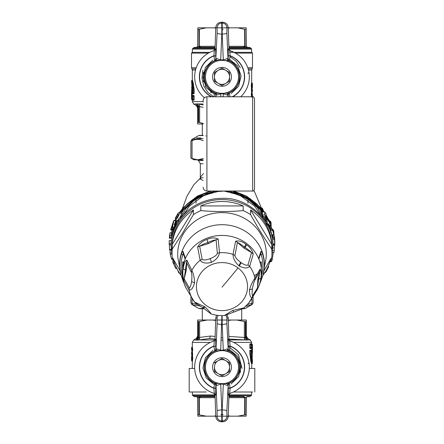 <?xml version="1.0" encoding="UTF-8"?>
<svg xmlns="http://www.w3.org/2000/svg" width="444" height="444" viewBox="0 0 444 444"><rect width="100%" height="100%" fill="white"/><g stroke="black" fill="none" stroke-linecap="round" stroke-linejoin="round"><path stroke-width="0.67" d="M203.302 158.536L197.674 159.79L203.147 159.79L193.911 159.79L197.674 159.79L192.047 158.536C190.52 157.886 190.52 157.886 192.047 158.536L192.047 140.731L192.74 139.094C191.531 139.638 191.531 139.638 192.74 139.094L203.147 138.611M197.208 159.79L203.147 159.79L197.208 159.79L198.429 160.489L203.147 160.489L198.429 160.489M263.192 216.328L263.286 217.216M262.182 214.879L260.6 210.628M265.701 220.268L265.906 221.945L265.49 219.808M265.878 221.539L265.878 221.945M263.758 211.499L263.142 210.117L263.264 210.845M263.02 210.745L262.404 208.158L261.055 208.158M261.222 208.347L262.371 208.347L263.98 211.799M263.42 210.55L263.142 210.117M178.216 220.674L178.072 222.028M198.435 160.495L200.322 163.758L200.322 177.939L203.147 177.7M178.127 221.939L178.333 220.318M203.485 173.665C201.398 175.813 200.344 177.234 200.322 177.939L200.028 179.226L200.821 178.288M180.164 217.116L180.614 217.443M203.147 180.536L200.177 178.877M233.799 193.373L240.742 195.926L254.684 206.171L260.634 215.046M272.866 247.941L274.325 247.941L274.631 245.238L272.894 245.238M274.325 247.941L274.048 252.475L272.139 252.475M274.692 244.034L274.631 245.238M273.271 252.586L272.166 259.868L271.467 261.538L270.013 261.81M268.52 266.888L266.178 271.523C265.135 272.805 264.53 273.215 264.363 272.755M262.36 212.526L260.251 209.723L252.248 202.014L242.707 196.387L233.3 193.04M210.201 193.373L210.772 193.24M274.731 240.049L274.525 236.463L272.627 236.463L272.733 237.496M274.764 240.049L274.764 242.435L274.42 238.284L274.786 244.589L272.899 244.589M272.638 237.551L274.514 237.557M272.549 238.284L274.42 238.284M274.786 241.503L274.525 236.463M273.948 235.198L274.42 235.253M273.948 235.303L273.77 231.063L273.571 230.497L273.571 231.69L272.827 229.204L273.571 233.205L272.294 229.054L273.948 235.303L272.017 235.359L271.845 234.737L273.77 234.737M272.411 229.148L272.827 229.204M270.385 229.054L272.294 229.054M273.265 230.442L273.582 230.442L273.276 230.497M269.941 223.032L270.357 223.032L270.357 223.904L267.982 219.752L271.14 226.002L269.086 226.057L268.714 225.435L270.762 225.435M265.934 219.752L267.982 219.752M269.758 221.14L270.385 221.14L271.14 222.971L271.14 226.002M269.786 221.201L270.357 221.201L270.357 222.389L268.942 219.908L270.357 223.032M266.017 216.739L266.017 213.703L264.713 211.932L264.713 214.963L266.017 216.739L263.697 216.794L263.064 216.173L262.36 214.963L264.713 214.963M262.526 211.932L264.752 211.877L262.36 211.932L262.36 214.963M272.527 238.228L272.899 244.017M170.052 249.894L170.23 254.129L171.412 258.608L171.684 259.224L173.027 259.224M176.54 267.904L175.497 267.904L175.985 268.526L176.845 268.526M172.86 259.191L172.86 262.226L175.497 267.904M177.983 270.646L178.621 272.694L179.631 273.315M172.022 227.761L172.566 224.991L171.523 227.877L172.022 227.761M262.67 211.877L249.478 199.534L233.555 192.94L232.728 192.224M230.508 191.614L229.798 191.07M230.336 191.575L231.74 192.541M230.258 191.037L230.813 191.647M233.039 191.037L233.877 191.114L233.422 192.147M233.866 191.109L246.392 196.004L257.37 204.423M213.492 191.825L210.7 193.04M271.883 255.705L272.899 244.533M272.622 237.496L272.71 238.761M272.522 235.253L272.627 236.463M264.036 211.877L260.362 207.387L251.204 199.617L240.52 194.217L230.208 191.553L221.839 191.037M270.335 228.999L271.845 234.737M265.839 219.697L268.714 225.435M169.214 241.225L169.575 249.994L171.473 249.994M171.101 240.604L169.214 240.604L171.101 240.665L171.101 243.695L169.214 243.695M171.129 244.55L171.118 244.827M171.162 243.789L171.14 244.228M171.101 241.225L171.179 243.467M268.37 265.912L271.345 257.914M169.369 237.568L169.675 234.865L169.675 237.573L169.958 235.803L169.958 232.773L169.308 238.134L169.369 237.568L171.584 237.634L171.834 232.773M171.262 237.568L171.201 238.189L169.308 238.134M171.861 232.717L169.958 232.773L171.872 232.773M176.068 220.59L173.532 229.62L170.601 229.892L173.227 222L173.987 220.59L172.211 227.95L171.556 229.62L170.601 229.892L172.538 229.898M173.748 220.668L175.275 220.59M213.547 191.814L211.905 192.879L201.293 196.387L191.753 202.014L183.749 209.723L182.007 212.443L179.637 212.443L179.637 213.57L177.822 217.227L175.297 220.696L177.506 220.662L175.358 220.662L178.299 215.34L178.222 214.102M178.299 214.213L177.456 214.818L175.48 218.304M181.835 212.215L179.637 212.443C179.47 211.977 178.865 212.387 177.822 213.669L175.358 218.071M263.941 211.877L255.838 203.252L245.898 196.748L224.142 191.037M263.303 211.932L249.711 199.19L233.244 192.485L230.708 191.858M263.092 211.877L250.066 198.651L232.523 191.037M190.099 201.532L199.844 195.238L210.961 191.037M211.477 191.037L210.262 191.519L210.578 192.147M181.085 212.215L194.344 199.645L210.445 192.94L211.272 192.224M213.742 191.037L213.176 191.658M211.905 192.879L212.26 192.541M179.887 270.474L172.228 257.148A49.961 46.947 0 0 1 172.039 253.13L172.039 246.509A49.961 46.947 -0 0 1 178.155 224.004A49.961 46.947 -0 0 1 198.046 205.311A49.961 46.947 -0 0 1 271.961 246.509L271.961 253.13A49.961 46.947 0 0 1 271.772 257.148L264.113 270.474M172.117 255.705L171.101 246.187C170.663 230.286 181.047 212.31 197.597 204.212C205.566 200.255 213.703 198.302 222 198.351C247.946 196.775 274.581 221.8 272.899 246.187M175.63 265.912L172.655 257.914M169.214 244.899L171.101 244.899L171.101 243.695M171.245 242.579L171.101 240.809M171.101 244.383L171.101 246.187M182.007 212.443L182.007 213.57L180.092 217.227L177.506 220.662M213.664 191.575L222 191.297M180.492 212.215L194.145 199.284L210.756 192.485L213.292 191.858M179.654 212.443L187.757 203.596L197.791 196.908L219.858 191.037M178.155 225.935A49.961 46.947 0 0 1 193.406 209.945L172.228 244.422A49.961 46.947 0 0 1 178.155 225.935M172.228 244.422L172.228 249.106L182.284 233.666L193.406 214.63L193.406 209.945M193.406 214.63A49.961 46.947 0 0 1 200.816 210.611L200.816 205.927A49.961 46.947 0 0 1 243.184 205.927L200.816 205.927M200.816 210.611C214.94 211.866 229.06 211.866 243.184 210.611L243.184 205.927M243.184 210.611A49.961 46.947 0 0 1 250.594 214.63L250.594 209.945A49.961 46.947 0 0 1 271.772 244.422L250.594 209.945M250.594 214.63C257.653 227.378 264.713 238.872 271.772 249.106L271.772 244.422M271.772 249.106A49.961 46.947 0 0 1 271.961 253.13M270.629 259.196A49.961 46.947 0 0 1 265.845 270.951A49.961 46.947 0 0 1 262.77 275.574M181.23 275.574A49.961 46.947 0 0 1 173.371 259.196M172.039 253.13A49.961 46.947 0 0 1 172.228 249.106M183.122 234.288A44.3 41.631 0 0 1 234.743 214.374A44.3 41.631 0 0 1 266.15 257.72L262.953 274.941A42.419 39.86 0 0 0 262.965 274.914A42.419 39.86 0 0 0 248.235 233.239A42.419 39.86 0 0 0 201.665 229.581A42.419 39.86 0 0 0 184.776 245.454A42.419 39.86 0 0 0 181.035 274.914A42.419 39.86 0 0 0 181.047 274.941L177.85 257.72A44.3 41.631 0 0 1 183.122 234.288M260.256 255.017L262.543 253.757C261.716 251.615 261.144 250.938 260.828 251.726L258.608 258.452A39.588 37.202 180 0 0 246.836 243.651A39.588 37.202 180 0 0 203.019 239.976A39.588 37.202 180 0 0 185.392 258.452A39.588 37.202 180 0 0 185.392 286.791L184.859 285.592M260.6 253.874L261.211 254.684A40.898 38.428 0 0 1 261.455 275.718M261.372 276.534A1.887 0.616 17.5 0 0 262.543 276.318L258.608 286.791A39.588 37.202 180 0 0 258.608 258.452M259.995 262.16L261.25 261.86A39.466 37.085 0 0 1 261.35 268.542M258.874 259.08L260.906 252.83L260.828 251.726M262.965 274.914L262.543 276.318A42.285 39.732 180 0 0 262.737 275.68L262.737 275.68A42.285 39.732 180 0 0 262.543 253.757M260.839 279.837L260.878 281.013L262.543 276.318M183.172 281.152L181.263 275.68A42.285 39.732 180 0 0 181.457 276.318L182.789 276.507M183.744 255.017L182.789 254.684A1.887 0.616 -162.5 0 1 181.457 253.757C182.284 251.615 182.856 250.938 183.172 251.726L185.392 258.452M182.651 268.542A39.466 37.085 0 0 1 182.75 261.86L184.005 262.16M182.545 275.718A40.898 38.428 0 0 1 182.789 254.684L183.4 253.874M183.161 279.837L183.122 281.013L181.457 276.318M185.126 259.08L183.095 252.83L183.172 251.726M183.638 263.431L182.75 261.86L183.694 263.22M260.306 263.22L261.25 261.86L260.362 263.431M254.789 280.292L254.895 278.227L260.001 269.219L259.807 271.334L257.809 279.515L257.487 287.906L252.642 295.637C252.014 295.51 251.926 293.284 252.375 288.955C253.113 284.826 253.918 281.94 254.789 280.292L259.807 271.334L258.674 279.187L257.809 279.515M257.098 289.926L258.674 279.187L260.867 278.321C260.328 282.134 259.074 286.003 257.098 289.926L252.153 297.769L252.642 295.637M260.001 269.219C261.288 269.625 261.383 275.18 260.867 278.321M217.366 253.308C216.777 255.161 214.413 256.926 210.273 258.602L211.388 262.326C216.078 259.934 218.792 256.732 219.519 252.719L218.159 239.05L216.073 239.793C214.014 240.121 211.272 241.037 207.842 242.535C204.357 243.728 201.62 244.944 199.639 246.192L208.181 243.728L216.073 239.793L217.366 253.308L219.519 252.719A33.483 31.463 180 0 1 233.039 254.395L234.943 255.478L237.446 242.441L243.989 248.157L251.559 252.614L248.007 264.902L249.678 266.389C247.408 268.553 243.989 268.454 239.41 266.089L238.883 265.728C235.054 262.282 233.106 258.508 233.039 254.395L235.625 241.214C238.972 240.415 242.385 241.436 245.865 244.283L246.592 244.827C249.794 246.981 252.02 250.016 253.258 253.924L249.678 266.389A33.483 31.463 180 0 1 254.895 278.227C252.708 281.191 250.91 285.048 249.495 289.804C249.506 295.066 250.394 297.719 252.153 297.769A33.483 31.463 180 0 1 248.69 303.091L258.314 287.435A39.588 37.202 180 0 0 258.608 286.791M224.481 315.473L232.612 310.478L243.856 307.931L242.208 308.93L224.559 315.551C219.919 315.878 215.39 315.318 210.983 313.869L202.964 307.792C193.073 301.454 195.776 303.224 194.444 301.964L204.59 306.71L202.902 307.72M210.961 313.803C210.894 313.092 208.946 310.856 205.117 307.076L204.59 306.71M189.211 287.79L189.105 289.965C191.292 290.409 193.09 288.089 194.505 283C194.494 278.072 193.606 273.876 191.847 270.429L186.902 260.178L186.191 270.651L184.193 278.838L186.513 262.265L191.358 272.444C191.986 274.275 192.074 277.272 191.625 281.441C190.887 285.731 190.082 287.851 189.211 287.79L184.193 278.838L183.999 280.886C182.811 276.573 182.523 272.511 183.133 268.703L186.191 270.651M210.273 258.602C206.027 260.19 203.319 260.395 202.148 259.229L200.144 260.262A33.483 31.463 180 0 0 191.847 270.429L191.358 272.444M218.159 239.05C214.779 237.423 211.061 237.562 206.998 239.477C202.908 240.737 199.789 243.257 197.624 247.042L199.639 246.192L202.148 259.229M253.258 253.924L251.559 252.614C250.072 251.065 247.93 249.362 245.132 247.513L244.522 247.069L243.989 248.157M211.388 262.326C206.144 263.803 202.397 263.114 200.144 260.262L197.624 247.042M193.073 300.155L194.322 301.803A33.483 31.463 180 0 1 189.105 289.965L183.999 280.88M186.902 260.178C185.054 260.19 183.55 265.551 183.133 268.703M234.943 255.478C235.237 257.442 237.14 259.734 240.654 262.36L241.098 262.67C244.605 265.024 246.908 265.767 248.007 264.902M235.625 241.214L237.446 242.441C239.238 243.245 241.597 244.788 244.522 247.069L245.865 244.283M252.253 356.699L252.164 354.828L251.593 354.834M252.164 354.828L252.22 354.157A0.377 0.372 90 0 1 251.842 354.528L252.286 357.093L251.815 357.426M252.164 353.063L252.275 350.976M251.792 355.028L252.447 360.289L251.792 355.028M252.325 354.75L252.447 344.738L252.442 348.251L251.787 348.59L251.781 348.285L252.431 347.641M251.976 362.387L250.849 353.968L252.186 362.315M251.942 361.394L251.471 359.235M252.431 351.143L252.248 353.596L251.898 353.591L251.77 351.143L250.988 351.137L250.988 353.968M252.286 344.427L252.153 344.733L251.643 344.089L252.447 344.738M251.576 352.647L252.153 353.019L252.27 350.838L251.787 350.199L252.281 350.538L252.27 347.952L251.52 348.518L251.576 348.018L252.153 347.641L252.153 347.952A0.377 0.377 -90.3 0 0 252.314 347.641L252.153 344.733L251.576 344.355L251.693 342.402L233.583 342.402M251.565 352.952L252.092 353.285L252.314 353.019M251.898 353.591L251.742 353.285L252.092 353.285L252.248 353.596M251.742 353.291L251.77 351.143A0.377 0.377 0 0 0 251.643 350.849L251.193 350.488L251.62 350.838L250.849 350.838L250.849 351.137L250.166 350.46L251.193 350.488L251.298 350.882L251.076 350.261L251.182 350.882M251.62 350.838L251.62 351.143L251.62 350.838A0.377 0.366 90.3 0 1 251.77 351.143M251.809 361.727L251.415 359.879M251.221 358.774L250.982 351.071M252.153 344.888L252.253 344.533M252.447 360.289L252.447 363.198L251.815 363.836L249.972 353.968L250.594 359.646M251.226 362.071L251.504 362.937M251.543 350.766L252.314 351.143L251.643 350.499L251.787 348.59L251.665 350.199M251.576 350.799L251.665 350.272M250.066 350.233L249.867 350.655L250.066 350.233L251.076 350.261M251.459 350.766L251.52 350.272M251.52 348.518L251.576 347.991M251.459 344.355L251.52 343.861M250.599 360.273L251.088 362.165M251.104 362.215L251.693 364.069L249.867 353.968L249.972 350.655L250.849 351.137L250.849 353.968L249.972 353.968M228.227 346.287L238.556 354.773L242.019 368.442M251.182 347.907L251.076 348.529L251.62 347.952L250.849 347.952L250.849 347.652L249.972 348.135L249.972 344.244L251.77 344.733A0.377 0.377 0 0 0 251.643 344.439L251.076 343.85L251.182 344.472M251.076 343.85L250.066 343.823L249.867 344.244L249.867 348.135L250.066 348.551L251.076 348.529M249.867 344.244L250.849 344.727L250.849 344.427L251.62 344.427L251.62 344.733L251.193 344.078L250.066 343.823M251.62 347.952L251.781 347.646L250.988 347.652A0.377 0.361 -90.4 0 1 250.849 347.952L249.867 348.135M250.066 348.551L251.643 347.941A0.377 0.377 0 0 0 251.781 347.646L251.77 344.733A0.377 0.366 90.3 0 0 251.62 344.427M212.848 350.405L205.367 357.792L202.925 368.021L206.271 377.988L214.385 384.671M231.152 383.916L238.633 376.529L241.075 366.306L237.729 356.338L229.615 349.65M191.614 360.556A0.566 0.566 0 0 0 191.875 360.911L192.202 361.111L192.174 360.6L192.202 361.105L191.88 360.916L191.553 359.701C191.619 362.615 191.997 356.599 191.608 356.46L191.608 357.126L191.891 355.971C192.274 356.171 191.897 363.614 191.836 360.006L191.553 359.696L191.836 360.006M191.847 358.968L191.564 359.274L191.608 357.126A0.566 0.566 0 0 0 191.658 357.365A0.566 0.566 -89.6 0 1 191.608 357.126L191.653 359.568L191.897 359.268M191.564 359.274L191.592 356.46L191.553 359.324M192.252 351.298L191.852 351.587A0.566 0.566 0 0 0 191.625 351.959L191.736 354.972L191.619 352.048L192.213 351.365L192.502 354.423L192.052 354.545L191.908 351.587M228.96 339.027L244.638 339.893L244.361 337.446L245.366 337.806L245.366 321.667L236.785 320.03L228.305 320.03L241.703 320.03L241.703 309.135M245.97 321.667L245.97 337.806L246.32 337.446L246.32 321.484L245.366 321.667M244.638 339.893L246.37 340.104L245.366 337.806L245.97 337.806A2.831 2.481 -90 0 0 247.003 340.104L247.846 339.954L246.315 337.501L246.32 336.247M246.32 336.036L247.735 338.483L250.277 339.954L247.846 339.954L246.32 337.446M247.852 339.893C247.697 337.995 247.697 337.995 247.852 339.893M197.685 337.501L196.148 339.893C196.304 337.995 196.304 337.995 196.148 339.893L197.68 337.446L198.03 337.806L198.03 321.667L197.68 321.484L197.68 337.446L197.68 320.03L207.215 320.03L198.635 321.667L197.68 321.484M227.361 320.03L216.639 320.03L227.361 320.03M203.829 308.419L198.623 308.419L202.298 308.719L202.298 320.03L215.695 320.03L212.465 320.03L215.684 320.451M231.535 320.03L228.316 320.451M246.32 321.484L246.32 320.03L236.785 320.03M212.465 320.03L207.215 320.03M202.298 320.03L212.554 320.03M198.635 321.667L198.635 337.806L199.639 337.446L199.639 321.484M197.68 336.036L196.265 338.483L193.723 339.954L196.997 340.104L198.03 337.806L198.635 337.806A2.831 2.414 -90 0 1 197.63 340.104L199.145 339.954L199.528 337.501M214.918 339.954L199.145 339.954L199.639 337.446L210.395 336.041L215.129 336.424M199.362 339.893L209.657 338.489L215.04 339.027M229.082 339.954L244.855 339.954L244.472 337.501M240.731 363.242L240.287 372.794M191.875 356.144L191.592 356.46L191.875 355.971A0.566 0.566 -90.4 0 0 191.592 356.415M191.836 348.995L191.553 350.155L192.308 351.076L192.591 353.596L192.052 353.924A0.566 0.516 164.5 0 0 191.764 354.368L192.024 355.433L191.736 354.972M192.024 355.433L192.357 356.155C192.918 358.175 192.069 363.353 192.169 360.128M192.024 355.15L192.585 355.539L192.357 356.155L192.258 355.35M191.88 355.971L191.891 355.971A0.566 0.566 0 0 0 191.608 356.46L191.875 355.971A0.566 0.566 0 0 0 191.592 356.438M192.18 356.288L192.341 355.533M192.313 360.278C192.208 363.797 193.051 358.147 192.496 355.949A0.283 0.278 123.4 0 0 192.38 355.722L192.591 353.596M192.585 355.539L192.646 354.517M192.635 348.745L192.302 347.025L192.663 349.184L192.058 349.278L192.496 348.895L192.663 350.405L192.557 351.082L192.246 351.309L192.291 350.882M192.302 347.025L191.919 347.336A0.566 0.361 176.4 0 0 191.642 347.641L191.603 349.484L191.886 348.995M192.23 350.832L192.058 350.155L192.524 350.405L192.557 351.082M192.058 350.643A0.566 0.561 -89.6 0 1 191.775 350.155L192.058 350.155L191.775 349.278A0.566 0.361 174.2 0 1 192.058 348.978L191.919 347.336M191.913 348.845L191.63 348.518L191.913 348.845M191.642 350.15L191.642 347.641A0.566 0.433 5.1 0 1 191.642 347.591L191.608 348.029A0.566 0.433 3.9 0 0 191.603 348.068A0.566 0.361 -2.8 0 0 191.608 348.124M212.326 416.178L201.826 416.178L212.326 416.178M217.133 416.178L227.295 416.178M228.238 416.178L246.148 416.178L246.331 397.497L246.165 414.713M197.835 414.713L197.669 397.497L197.852 416.178L215.762 416.178M246.986 396.797L246.204 397.696L246.054 414.652L237.69 416.178M246.403 397.291L247.791 396.564A0.944 0.877 90 0 1 247.253 396.758L249.389 396.714L247.791 396.564M243.567 396.564L244.988 397.297L244.655 397.497L243.118 396.758L228.91 396.758L243.567 396.564L228.915 396.564M206.31 416.178L197.946 414.652L197.796 397.696L197.747 397.297L197.796 397.696L197.747 397.297L196.209 396.564A0.944 0.877 90 0 0 196.748 396.758L197.669 397.497L196.748 396.758L197.669 397.497L199.345 397.497L199.395 414.713M213.542 416.178L215.751 415.85M230.458 416.178L228.249 415.85M246.254 397.297L244.655 397.497M215.124 397.696L198.962 397.696L199.012 397.297L200.433 396.564L200.882 396.758L199.345 397.497M215.09 396.758L200.882 396.758L215.09 396.758M220.879 414.652L223.121 414.652M206.271 392.008L189.2 392.008L206.271 392.008M251.654 392.008L233.4 392.008L252.636 392.008L251.654 392.008L251.604 394.905L239.721 394.905M194.694 368.442L189.2 368.442L192.308 368.442L192.308 361.188M254.801 392.008L254.801 368.442L249.306 368.442M249.145 363.919L249.217 364.641A27.334 27.334 180 0 1 230.286 393.212L228.971 394.944L228.233 416.344L226.923 416.383C226.568 419.158 225.003 420.673 222.222 420.934L222.178 409.879L221.822 409.879L221.778 420.934L221.417 421.8C218.076 421.495 216.195 419.674 215.767 416.344L217.077 416.383C217.432 419.158 218.997 420.673 221.778 420.934L222.222 420.934L222.583 421.8L221.417 421.8C218.076 421.495 216.195 419.674 215.767 416.344L215.029 394.944L213.714 393.212L214.319 393.395L213.897 388.284A22.622 22.622 180 0 1 213.897 346.043L214.319 340.925L213.714 341.114L215.029 339.377L215.767 317.976L216.6 315.223L215.767 317.976L217.077 317.937L217.926 315.406M225.963 315.251L226.923 317.937L228.233 317.976L227.106 314.785L228.233 317.976L228.971 339.377L230.286 341.114L229.681 340.925A27.334 27.334 180 0 1 229.681 393.395L230.286 393.212L228.971 394.944L228.327 395.143L229.681 393.395L230.109 388.062L229.298 383.294L228.194 384.948L228.227 387.995L230.109 388.062A22.416 22.416 180 0 0 230.109 346.264L228.222 346.104L230.103 346.043A22.622 22.622 180 0 1 230.103 388.284L228.222 388.217L228.327 395.143M215.767 416.344L215.029 394.944L215.673 395.143L215.806 384.948L214.702 383.294L223.299 383.683L223.304 384.104L227.195 385.409L229.298 383.294A17.71 17.71 180 0 0 229.298 351.026L230.109 346.264L229.681 340.925L228.327 339.183L228.222 346.104M227.195 385.409L228.105 383.533L229.137 383.239M226.923 416.383L226.878 410.855A4.712 0.816 -177.5 0 0 222.178 409.879L223.304 384.104L220.696 384.104L220.701 383.683M217.077 416.383L217.122 410.855C217.493 410.361 219.064 410.04 221.822 409.879L220.696 384.104L216.805 385.409L215.895 383.533A17.471 17.471 180 0 1 215.895 350.793L223.299 350.638L223.304 350.222L227.195 348.912L229.298 351.026L228.194 349.378L228.227 346.326M222.583 421.8C225.924 421.495 227.805 419.674 228.233 416.344L228.233 416.344C227.805 419.674 225.924 421.495 222.583 421.8L221.417 421.8M217.122 410.855L215.984 384.898L216.805 385.409M248.84 361.988A27.334 27.334 180 0 1 248.901 362.315M215.773 387.995L213.897 388.284L215.778 388.217M216.805 348.912L215.895 350.793L214.702 351.026A17.71 17.71 180 0 0 214.702 383.294L213.891 388.062A22.416 22.416 180 0 1 213.891 346.264L214.702 351.026L215.806 349.378L216.805 348.912L220.696 350.222L223.304 350.222L222.178 324.447A4.712 0.816 177.5 0 0 226.878 323.465L228.194 349.378M215.673 395.143L214.319 393.395A27.334 27.334 180 0 1 214.319 340.925L215.673 339.183L215.029 339.377L215.767 317.976M215.806 384.948L214.863 383.239M223.299 383.683L228.105 383.533A17.471 17.471 180 0 0 228.105 350.793L229.137 351.082M215.029 394.944L213.714 393.212A27.334 27.334 180 0 1 195.099 372.011L194.783 369.68M223.299 350.638L228.105 350.793L227.195 348.912M220.701 350.638L221.895 315.64M214.863 351.082L215.984 349.428L217.122 323.465A4.712 0.816 2.5 0 0 221.822 324.447L222.178 324.447L222.105 315.64M215.773 346.326L213.891 346.264L215.773 346.326L215.806 349.378M225.252 360.334L222 358.452L218.232 360.633A7.542 7.542 180 0 1 225.768 360.633L222 358.452L218.232 360.633A7.542 7.542 180 0 0 214.458 367.16L214.458 371.517L222 375.868L225.768 373.693A7.542 7.542 180 0 1 214.458 367.16L214.458 371.517L222 375.868L229.542 371.517L225.768 373.693A7.542 7.542 180 0 0 229.542 367.16L229.542 362.809L225.768 360.633A7.542 7.542 180 0 1 229.542 367.16L229.542 371.517M214.458 363.042L218.226 360.633L214.458 362.809M229.542 371.284L229.542 367.704M229.542 366.605L229.542 362.809L226.274 360.922M221.989 357.736A9.424 9.424 180 0 0 212.576 367.177A9.424 9.424 180 0 0 222.011 376.59A9.424 9.424 180 0 0 231.424 367.149A9.424 9.424 180 0 0 221.989 357.736M247.452 306.083L245.798 306.238L251.26 304.906C252.47 304.362 252.47 304.362 251.26 304.906L251.953 303.269C253.491 302.73 253.491 302.73 251.953 303.269L247.441 304.551M192.047 298.69L192.047 303.269C190.509 302.73 190.509 302.73 192.047 303.269L192.74 304.906C191.531 304.362 191.531 304.362 192.74 304.906L200.416 306.088M191.747 87.302L191.836 89.172L192.407 89.166M191.836 89.172L191.78 89.843A0.377 0.372 -90 0 1 192.158 89.472L191.714 86.907L192.185 86.574M191.836 90.937L191.725 93.024M192.08 81.829L193.151 90.032L191.553 80.802L192.141 89.621L192.419 89.472L192.047 89.843L192.363 89.033L191.802 85.015M191.902 85.67L191.991 86.319M191.675 89.25L191.553 99.262L191.558 95.749L192.213 95.41L192.219 95.715L191.569 96.359M192.89 81.752L192.308 79.931L191.553 80.802L191.825 81.718M191.569 92.857L191.753 90.404L192.102 90.41L192.23 92.857L193.012 92.863L193.012 90.032M191.714 99.573L191.847 99.267L192.357 99.911L191.553 99.262M192.424 91.353L191.847 90.981L191.73 93.162L192.213 93.801L191.719 93.462L191.73 96.048L192.48 95.482L192.424 95.982L191.847 96.359L191.847 96.048A0.377 0.377 89.7 0 0 191.686 96.359L191.847 99.267L192.424 99.645L192.308 101.598L203.147 101.598M192.435 91.048L191.908 90.715L191.686 90.981M192.102 90.41L192.258 90.715L191.908 90.715L191.753 90.404M192.258 90.709L192.23 92.857A0.377 0.377 0 0 0 192.357 93.151L192.807 93.512L192.38 93.162L193.151 93.162L193.151 92.863L193.834 93.54L192.807 93.512L192.702 93.118L192.924 93.74L192.818 93.118M192.38 93.162L192.38 92.857L192.38 93.162A0.377 0.366 -89.7 0 1 192.23 92.857M192.147 82.096L192.624 84.321M192.768 85.176L193.018 92.929M191.847 99.112L191.747 99.467M192.185 80.164L194.028 90.032L193.406 84.36M192.457 93.234L191.686 92.857L192.357 93.501L192.213 95.41L192.335 93.801M192.424 93.201L192.335 93.728M193.934 93.767L194.133 93.345L193.934 93.767L192.924 93.74M192.541 93.234L192.48 93.728M192.48 95.482L192.424 96.009M192.541 99.645L192.48 100.139M194.028 92.391L194.045 87.868M193.423 83.811L192.907 81.818M195.515 70.069L192.308 70.069L192.308 79.931L194.133 90.032L194.028 93.345L193.151 92.863L193.151 90.032L194.028 90.032M213.597 96.775L207.698 92.23L203.724 85.87L201.981 78.144L202.897 70.163M192.818 96.093L192.924 95.471L192.38 96.048L193.151 96.048L193.151 96.348L194.028 95.865L194.028 99.756L192.23 99.267A0.377 0.377 0 0 0 192.357 99.561L192.924 100.15L192.818 99.528M192.924 100.15L193.934 100.178L194.133 99.756L194.133 95.865L193.934 95.449L192.924 95.471M194.133 99.756L193.151 99.273L193.151 99.573L192.38 99.573L192.38 99.267L192.807 99.922L193.934 100.178M192.38 96.048L192.219 96.354L193.012 96.348A0.377 0.361 89.6 0 1 193.151 96.048L194.133 95.865M193.934 95.449L192.357 96.059A0.377 0.377 0 0 0 192.219 96.354L192.23 99.267A0.377 0.366 -89.7 0 0 192.38 99.573M231.152 93.595L238.633 86.208L241.075 75.98L237.729 66.012L229.615 59.33M212.848 60.084L205.367 67.471L202.925 77.694L206.271 87.662L214.385 94.35M252.386 83.444A0.566 0.566 0 0 0 252.125 83.089L251.798 82.889L251.826 83.4L251.798 82.895L252.12 83.084L252.447 84.299C252.381 81.385 252.003 87.401 252.392 87.54L252.392 86.874L252.109 88.029C251.726 87.829 252.103 80.386 252.164 83.994L252.447 84.305L252.164 83.994M252.153 85.032L252.436 84.726L252.392 86.874A0.566 0.566 0 0 0 252.342 86.636A0.566 0.566 90.4 0 1 252.392 86.874L252.347 84.432L252.103 84.732M252.436 84.726L252.408 87.54L252.447 84.676M251.748 92.702L252.148 92.413A0.566 0.566 0 0 0 252.375 92.041L252.264 89.028L252.381 91.952L251.787 92.635L251.498 89.577L251.948 89.455L252.092 92.413M203.147 104.967L199.362 104.107L199.639 106.554L198.635 106.194L198.635 122.333L203.147 123.388M198.03 122.333L198.03 106.194L197.68 106.554L197.68 122.516L198.635 122.333M197.68 107.964L196.265 105.517L193.723 104.046L196.997 103.896L196.154 104.046L197.685 106.499L197.68 107.753M196.154 104.046L197.68 106.554M196.148 104.107C196.304 106.005 196.304 106.005 196.148 104.107M247.78 67.743L252.492 67.743L252.492 53.13L251.693 52.331L229.665 52.331M209.89 52.331L192.308 52.331L191.508 53.13L208.391 53.13M252.492 53.13L234.954 53.13M197.68 122.516L197.68 123.97L203.147 123.97M199.362 104.107L199.528 106.499M203.147 104.046L197.63 103.896L198.635 106.194L198.03 106.194A2.831 2.481 90 0 0 196.997 103.896L197.63 103.896M230.014 56.699L236.164 61.255L240.298 67.743M211.272 92.679L210.512 92.141M205.705 86.869L205.228 86.053M203.552 81.912L203.408 72.305M252.125 87.857L252.408 87.54L252.125 88.029A0.566 0.566 89.6 0 0 252.408 87.585M252.164 95.005L252.447 93.845L251.693 92.924L251.409 90.404L251.948 90.077A0.566 0.516 -15.5 0 0 252.236 89.633L251.976 88.567L252.264 89.028M251.976 88.567L251.643 87.845C251.082 85.825 251.931 80.647 251.831 83.872M251.976 88.85L251.415 88.461L251.643 87.845L251.742 88.65M252.12 88.029L252.109 88.029A0.566 0.566 0 0 0 252.392 87.54L252.125 88.029A0.566 0.566 0 0 0 252.408 87.562M251.82 87.712L251.659 88.467M251.687 83.722C251.792 80.203 250.949 85.853 251.504 88.051A0.283 0.278 -56.6 0 0 251.62 88.278L251.409 90.404M251.415 88.461L251.354 89.483M251.942 93.357A0.566 0.561 90.4 0 1 252.225 93.845L251.476 93.595L251.582 93.162L252.075 93.357L251.942 94.722L252.225 94.722A0.566 0.361 -5.8 0 1 251.942 95.022L252.081 96.664L251.698 96.975L251.365 95.255L251.337 94.816L251.942 94.722L251.942 95.022L251.504 95.105L251.337 93.595L251.443 92.918L251.754 92.691L251.709 93.118M251.365 95.255L251.559 97.125M251.77 93.168L251.443 92.918M252.081 96.664L252.081 96.664A0.566 0.361 -3.6 0 0 252.359 96.359L252.359 94.517M252.114 95.005L252.397 94.517M252.087 95.155L252.37 95.482L252.087 95.155M252.225 93.845L252.359 96.359A0.566 0.433 -174.9 0 1 252.359 96.409L252.392 95.971A0.566 0.433 -176.1 0 0 252.397 95.932A0.566 0.361 177.2 0 0 252.392 95.876M232.495 27.822L242.174 27.822M237.69 27.822L244.933 29.348L246.165 29.287L246.148 27.822L228.238 27.822M227.295 27.822L217.133 27.822M215.762 27.822L213.542 27.822L215.751 28.15M213.542 27.822L197.852 27.822L197.669 46.503L197.946 29.348L199.395 29.287L199.289 46.304L215.124 46.304M215.085 47.508L194.228 47.508L196.209 47.436L197.747 46.703L197.691 46.304M200.96 47.242L200.882 47.242A0.944 0.733 -90 0 0 200.433 47.436L199.012 46.703L199.289 46.304L199.012 46.703L197.669 46.503L196.748 47.242L197.574 46.742M197.275 47.081L196.748 47.242A0.944 0.877 -90 0 0 196.209 47.436A0.944 0.877 90 0 1 196.748 47.242L194.333 47.436M206.31 27.822L199.395 29.287M199.345 46.503L200.882 47.242L215.09 47.242M246.165 29.287L246.331 46.503L246.165 29.287L246.254 46.703L246.204 46.304L246.254 46.703L244.988 46.703L244.711 46.304L244.988 46.703L243.567 47.436A0.944 0.733 -90 0 0 243.118 47.242L228.91 47.242L243.118 47.242L244.655 46.503M230.458 27.822L228.249 28.15M223.121 29.348L221.895 29.348M246.204 46.304L246.254 46.703L247.791 47.436A0.944 0.877 -90 0 0 247.253 47.242L246.331 46.503L247.253 47.242L249.772 47.508L228.915 47.508M195.033 81.308L194.783 79.359M215.778 55.783L213.891 55.938L215.773 56.005L215.673 48.857L215.029 49.056L213.714 50.788L215.029 49.056L215.767 27.656L217.077 27.617C217.432 24.842 218.997 23.327 221.778 23.066L221.822 34.121L222.178 34.121L222.222 23.066L222.583 22.2C225.924 22.505 227.805 24.326 228.233 27.656L226.923 27.617C226.568 24.842 225.003 23.327 222.222 23.066L221.778 23.066L221.417 22.2L222.583 22.2C225.924 22.505 227.805 24.326 228.233 27.656L228.971 49.056L230.286 50.788L228.971 49.056L228.327 48.857L229.681 50.605L230.103 55.716A22.622 22.622 180 0 1 232.684 96.775M215.673 48.857L214.319 50.605L213.897 55.716A22.622 22.622 180 0 0 211.155 96.692A22.622 22.622 180 0 0 211.316 96.775M215.773 56.005L215.806 59.052L214.702 60.706L213.891 55.938A22.416 22.416 180 0 0 211.755 96.775M228.327 48.857L228.194 59.052L229.298 60.706L220.701 60.317L220.696 59.896L216.805 58.591L214.702 60.706A17.71 17.71 180 0 0 214.702 92.974L214.008 96.775M216.805 58.591L215.895 60.467L214.863 60.761M217.077 27.617L217.122 33.145A4.712 0.816 2.5 0 0 221.822 34.121L220.696 59.896L223.304 59.896L223.299 60.317M226.923 27.617L226.878 33.145C226.507 33.639 224.936 33.96 222.178 34.121L223.304 59.896L227.195 58.591L228.105 60.467A17.471 17.471 180 0 1 228.105 93.207L220.701 93.362L220.696 93.778L216.805 95.088L214.863 92.918L215.806 94.622L215.745 96.775M221.417 22.2C218.076 22.505 216.195 24.326 215.767 27.656L215.767 27.656C216.195 24.326 218.076 22.505 221.417 22.2L222.583 22.2M226.878 33.145L228.016 59.102L227.195 58.591M195.099 81.685A27.334 27.334 180 0 0 204.395 97.747A27.334 27.334 180 0 1 214.319 50.605M228.227 56.005L230.103 55.716L228.222 55.783M229.992 96.775L229.298 92.974A17.71 17.71 180 0 0 229.298 60.706L230.109 55.938A22.416 22.416 180 0 1 232.245 96.775M228.194 59.052L229.137 60.761M220.701 60.317L215.895 60.467A17.471 17.471 180 0 0 215.895 93.207L214.863 92.918M235.104 52.847L229.698 50.61A27.334 27.334 180 0 1 240.698 96.775A27.334 27.334 180 0 0 249.217 74.32M222.011 67.41A9.424 9.424 180 0 1 231.424 76.851A9.424 9.424 180 0 1 221.989 86.264A9.424 9.424 180 0 1 212.576 76.823A9.424 9.424 180 0 1 222.011 67.41A9.424 9.424 180 0 1 231.424 76.851A9.424 9.424 180 0 1 221.989 86.264M220.701 93.362L215.895 93.207L216.805 95.088M229.137 92.918L228.194 94.622L229.298 92.974L228.105 93.207L227.195 95.088L223.304 93.778L220.696 93.778L220.823 96.775M223.299 93.362L223.177 96.775M227.922 96.775L228.016 94.572L227.195 95.088M214.458 77.406L214.458 81.191L218.232 83.367A7.542 7.542 180 0 1 214.458 76.84L214.458 81.191L222 85.548L225.768 83.367A7.542 7.542 180 0 1 218.232 83.367L222 85.548L229.542 81.191L229.542 72.483L225.768 70.307A7.542 7.542 180 0 1 229.542 76.84L229.542 72.483M229.542 80.958L229.542 76.84A7.542 7.542 180 0 1 225.768 83.367L229.542 81.191M214.458 76.84A7.542 7.542 180 0 1 225.768 70.307L222 68.132L214.458 72.483L214.458 76.84M225.18 69.963L222 68.132L218.809 69.974M217.638 70.646L214.458 72.483M214.458 72.716L214.458 76.296M196.548 137.918L200.966 138.006M192.047 140.731C190.509 141.27 190.509 141.27 192.047 140.731C195.798 138.928 199.55 138.928 203.302 140.731M203.147 187.268C203.369 189.56 204.629 190.815 206.921 191.037L206.921 96.775C204.629 97.003 203.369 98.257 203.147 100.549L203.147 102.225M252.636 96.775L252.636 191.037C253.097 191.519 253.724 190.892 254.517 189.155L254.517 98.662C253.724 96.925 253.097 96.298 252.636 96.775L206.921 96.775M247.935 203.224L248.052 200.177M203.147 163.758L200.322 163.758M265.079 220.712L265.667 220.712M264.729 220.196L265.562 220.196M264.68 220.119L265.545 220.119M263.425 218.909L265.346 218.909M261.527 208.702L262.41 208.702M260.95 211.838L261.649 211.838M196.065 203.224L195.948 200.177M200.311 178.199L193.767 184.821L200.305 178.233M264.152 219.375L257.342 207.503L247.014 198.368M270.89 232.878L268.881 223.904M267.249 219.752L265.773 216.794M267.288 226.69L264.28 216.794M262.36 213.026L260.267 209.746M179.848 219.38L185.664 208.763L194.383 200.161M272.422 250.649L274.325 250.649M270.207 261.538L271.467 261.538M270.429 260.917L271.789 260.917M270.773 259.868L272.166 259.868M271.084 258.841L272.444 258.841M272.455 252.508L273.399 252.508M267.832 267.122L268.642 267.122M271.75 236.08L271.562 233.538M270.862 229.054L269.946 225.435M267.821 219.752L266.017 216.195M266.339 217.876L264.713 214.591M177.55 222.882L178.738 219.192M182.007 212.404L183.733 209.746M254.334 275.924L256.488 274.159M173.11 232.872L173.643 229.443M173.965 227.95L176.351 220.662M272.849 243.972L274.786 243.967M272.627 239.494L274.525 239.494M272.05 230.264L270.923 225.78M268.653 219.847L266.017 214.963M270.618 230.264L272.588 230.264M266.35 220.962L268.503 220.962M268.947 221.112L269.414 221.112M171.212 249.373L169.475 249.373M171.606 252.925L170.052 252.925M172.155 254.129L170.23 254.129M172.844 258.608L171.412 258.608M174.048 262.226L172.86 262.226M174.525 263.431L173.238 263.431M178.477 271.489L177.983 271.489M180.553 212.443L182.506 209.568M172.25 236.069L172.994 229.759M173.149 228.999L173.399 227.877M174.187 224.991L175.774 220.662M171.872 235.803L169.958 235.803M174.215 227.95L172.211 227.95M174.548 226.923L172.533 226.923M173.82 228.999L171.834 228.999M173.532 229.62L171.556 229.62M182.007 213.57L179.637 213.57M177.55 216.994L176.213 216.994M171.107 238.189L171.118 237.634M171.29 234.865L172.222 228.999M175.119 220.352L176.013 218.476M178.072 214.818L178.299 214.463M260.878 281.013L258.28 287.507A39.588 37.202 180 0 0 258.314 287.435M181.457 253.757A42.285 39.732 180 0 0 181.263 275.68L181.035 274.914M185.392 286.791A39.588 37.202 180 0 0 185.686 287.435A39.588 37.202 180 0 0 185.72 287.507L183.122 281.013M249.495 289.804L252.375 288.955M232.612 310.478L233.727 311.799M238.028 267.899A25.552 24.009 180 0 0 202.103 271.534A25.552 24.009 180 0 0 205.972 305.3A25.552 24.009 180 0 0 241.897 301.659A25.552 24.009 180 0 0 238.028 267.899A188.522 40.448 127.1 0 1 222 287.196M205.117 307.076L203.346 308.036M208.181 243.728L206.998 239.477M246.592 244.827L245.132 247.513M194.505 283L191.625 281.441M239.41 266.089L241.098 262.67M238.883 265.728L240.654 262.36M252.442 350.538L252.442 348.251M249.867 350.655L249.867 353.968M210.417 342.402L192.308 342.402L192.308 346.825M250.849 347.652L250.988 344.727L250.849 347.652M228.871 336.424L244.361 337.446L244.361 321.484M209.657 338.489L210.395 336.041M221.367 340.104L222.633 340.104M221.395 337.806L222.605 337.806M246.37 340.104L247.003 340.104M192.308 360.695L192.33 361.238L191.597 360.428M196.997 340.104L197.63 340.104M192.663 349.184L192.663 350.405M191.608 347.985A0.566 0.433 3.9 0 0 191.608 348.029A0.566 0.566 0 0 0 191.603 348.096L191.63 349.334L191.869 349.001M191.88 347.275A0.566 0.433 5.1 0 0 191.642 347.591A0.566 0.566 0 0 1 191.847 347.197L192.363 346.836M228.915 396.492L239.721 396.492M228.876 397.696L244.711 397.696L244.605 414.713M245.038 397.696L244.933 414.652M198.962 397.696L199.067 414.652M196.209 396.564L194.616 396.714L196.748 396.758M215.085 396.564L200.433 396.564M192.346 392.008L192.396 394.905L215.029 394.905M228.971 394.905L251.604 394.905L251.132 395.709L228.943 395.709M194.333 396.564L215.085 396.492M192.396 394.905L192.868 395.709L215.057 395.709M248.967 362.693L248.035 363.786M226.878 410.855L228.194 384.948M214.075 381.668A16.528 16.528 180 0 1 207.498 359.24A16.528 16.528 180 0 1 229.925 352.658A16.528 16.528 180 0 1 236.502 375.086A16.528 16.528 180 0 1 214.075 381.668M228.233 317.976L228.971 339.377L228.327 339.183M226.923 317.937L226.878 323.465M215.778 346.104L215.673 339.183M217.122 323.465L217.077 317.937M243.207 308.419L245.377 308.419L243.207 308.419M192.047 303.269L198.002 304.601M251.953 298.69L251.953 303.269M191.558 93.462L191.558 95.749M194.133 93.345L194.133 90.032M193.151 96.348L193.012 99.273L193.151 96.348M203.147 107.343L199.639 106.554L199.639 122.516M191.508 53.13L191.508 67.743L196.22 67.743M191.508 67.743L191.908 68.909L195.837 68.909M251.693 83.306L251.67 82.762L252.403 83.572M248.163 68.909L252.092 68.909L252.492 67.743M248.485 70.069L251.693 70.069L252.092 68.909M251.337 94.816L251.337 93.595M252.392 96.015A0.566 0.433 -176.1 0 0 252.392 95.971A0.566 0.566 0 0 0 252.397 95.904L252.37 94.666L252.131 94.999M252.12 96.725A0.566 0.433 -174.9 0 0 252.359 96.409A0.566 0.566 0 0 1 252.181 96.775M199.067 29.348L198.962 46.304M200.433 47.436L215.085 47.436M243.567 47.436L228.915 47.436M244.933 29.348L245.038 46.304M244.605 29.287L244.711 46.304L228.876 46.304M228.91 47.242L243.118 47.242M247.791 47.436L249.667 47.436M251.659 52.331L251.604 49.095L228.971 49.095M215.029 49.095L192.396 49.095L192.341 52.331M251.604 49.095L251.132 48.291L228.943 48.291M215.057 48.291L192.868 48.291L192.396 49.095M217.122 33.145L215.806 59.052M228.349 49.079L228.027 49.09M247.974 73.099A0.944 0.944 169.8 0 0 248.901 71.989M248.967 72.366L248.035 73.465M229.925 62.332A16.528 16.528 180 0 1 236.502 84.76A16.528 16.528 180 0 1 214.075 91.342A16.528 16.528 180 0 1 207.498 68.914A16.528 16.528 180 0 1 229.925 62.332M215.806 94.622L216.078 96.775M228.255 96.775L228.194 94.622M205.661 135.942L206.044 135.942M203.147 135.581L198.623 135.581L191.836 139.499L190.892 141.137L190.892 158.047L193.911 159.79M261.483 208.158L253.99 190.465M233.733 193.406L233.228 193.24M180.569 217.116L180.708 216.272M182.318 208.885L187.013 196.093L193.773 184.815M264.968 216.794L266.389 219.697M268.059 224.07L269.142 228.149M210.256 193.406L203.258 195.926L189.316 206.171L183.366 215.046M274.786 244.433L274.786 240.759M268.703 266.722L268.015 266.722M232.095 192.879L230.453 191.814M265.934 216.794L266.877 218.964M177.178 220.696L174.858 228.149M266.017 214.846L268.692 219.847M271.029 226.057L271.789 228.999M268.97 219.847L268.193 219.847M169.214 240.759L169.214 244.433M186.63 204.423L197.608 196.004L210.389 191.037M180.908 211.638L180.542 212.215M176.462 220.696L174.331 229.415M175.341 220.352L173.993 220.352M176.551 218.476L175.297 218.476M213.792 191.553L203.48 194.217L192.796 199.617L183.638 207.387L179.72 212.215M175.963 218.476L175.08 220.352M172.017 229.898L171.534 232.717M213.492 191.614L214.191 191.081M243.762 308.025L248.69 303.091M185.686 287.435L194.444 301.964M252.014 357.653L251.97 357.315M252.286 357.093L252.447 356.787M251.176 350.882L251.193 350.488M251.693 368.442L251.815 363.836M251.176 344.472L251.193 344.078M251.781 347.646L251.781 344.733M192.38 355.716L191.969 355.433A0.566 0.566 0 0 1 191.747 355.111L191.553 353.579M251.176 347.907L251.193 348.301M250.277 339.954L251.693 342.402M191.869 355.971L192.33 355.6M193.723 339.954L192.308 342.402M251.132 395.709L249.667 396.564M194.228 396.492L192.868 395.709M189.2 368.442L189.2 392.008M228.233 416.344L228.971 394.944M228.971 339.377L230.286 341.114M213.714 341.114L215.029 339.377M200.888 308.419L199.756 308.719L204.24 308.719M253.108 296.953L253.108 302.864L252.164 304.501L245.377 308.419L244.267 308.719L242.663 308.719L244.244 308.719L243.162 308.447M198.623 308.419L191.836 304.501L190.892 302.864L190.892 296.953M191.986 86.347L192.03 86.685M191.714 86.907L191.553 87.213M192.824 93.118L192.807 93.512M192.824 99.528L192.807 99.922M192.219 96.354L192.219 99.267M251.62 88.284L252.031 88.567A0.566 0.566 0 0 1 252.253 88.889L252.447 90.421M192.824 96.093L192.807 95.699M193.723 104.046L192.308 101.598M192.308 70.069L191.908 68.909M252.131 88.029L251.67 88.4M251.693 82.812L251.693 70.069M249.772 47.508L251.132 48.291M194.228 47.508L192.868 48.291M215.767 27.656L215.029 49.056M228.971 49.056L228.233 27.656M202.298 135.281L202.298 123.97M203.147 135.281L198.623 135.581M200.888 135.581L199.756 135.281M206.921 191.037L252.636 191.037"/></g></svg>
